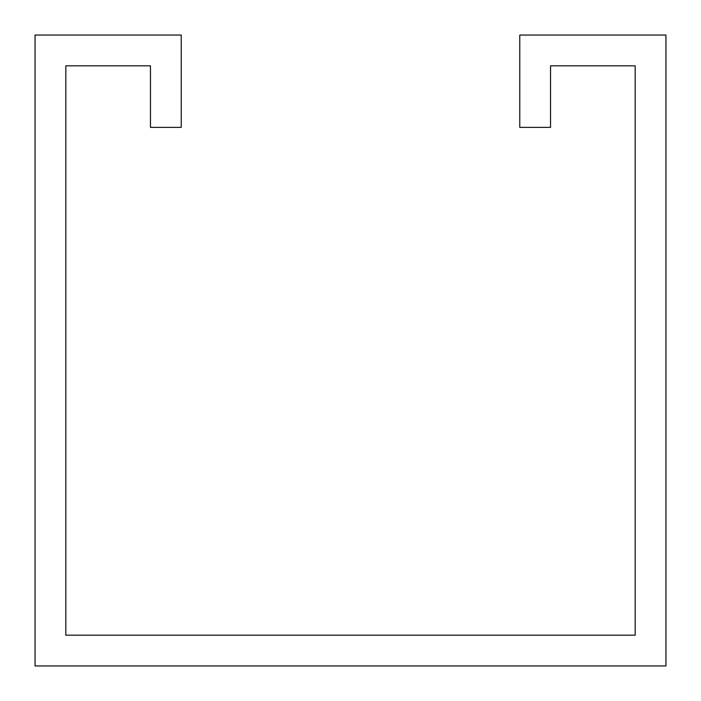 <?xml version="1.0" encoding="UTF-8"?>
<svg xmlns="http://www.w3.org/2000/svg" width="701" height="701" viewBox="0 0 701 701"><rect width="100%" height="100%" fill="white"/><g stroke="black" fill="none" stroke-linecap="round" stroke-linejoin="round"><path stroke-width="1.05" d="M181.235 73.517L181.235 35.05L35.05 35.05L35.05 665.95L665.95 665.95L665.95 35.05L519.765 35.05L519.765 127.38L550.539 127.38L550.539 65.824L635.176 65.824L635.176 635.176L65.824 635.176L65.824 65.824L150.461 65.824L150.461 127.38L181.235 127.38L181.235 73.517"/></g></svg>
